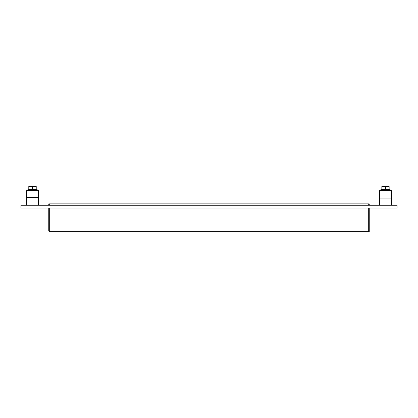 <?xml version="1.0" encoding="UTF-8"?>
<svg xmlns="http://www.w3.org/2000/svg" width="418" height="418" viewBox="0 0 418 418"><rect width="100%" height="100%" fill="white"/><g stroke="black" fill="none" stroke-linecap="round" stroke-linejoin="round"><path stroke-width="0.63" d="M368.305 208.049L368.305 231.734L369.235 231.734L369.235 208.049M368.305 231.734L49.695 231.734L48.765 230.809L49.695 231.734L49.695 208.049M49.695 205.264L49.695 203.869L48.765 203.869L48.765 205.264M49.695 203.869L368.305 203.869L368.305 205.264M369.235 205.264L369.235 203.869L368.305 203.869M397.1 208.049L20.9 208.049L20.9 205.264L397.1 205.264L397.1 208.049M48.765 208.049L48.765 230.809M379.685 198.075L391.295 198.075L391.295 190.587L379.685 190.587L379.685 205.264M38.315 190.587L26.705 190.587L26.705 197.552L38.315 197.552L38.315 190.587M380.845 190.587L380.845 189.657L390.135 189.657L390.135 190.587M27.865 190.587L27.865 189.657L37.155 189.657L37.155 190.587M385.49 186.553L389.142 186.553L389.142 189.38L385.49 189.38L385.49 186.553L381.833 186.553L381.833 189.38L385.49 189.38M389.127 186.266L381.833 186.271M28.795 186.595L28.795 189.38L36.225 189.38L36.225 186.595L34.386 186.266L28.795 186.595L28.795 186.266L30.639 186.266M32.51 186.595L32.51 189.38M34.386 186.266L36.225 186.266L36.225 186.595M34.354 186.266L30.671 186.266M38.315 205.264L38.315 197.552M26.705 205.264L26.705 197.552M391.295 205.264L391.295 198.075M388.912 189.657L388.912 189.38M382.062 189.657L382.062 189.38M35.938 189.657L35.938 189.38M29.088 189.657L29.088 189.38"/></g></svg>

